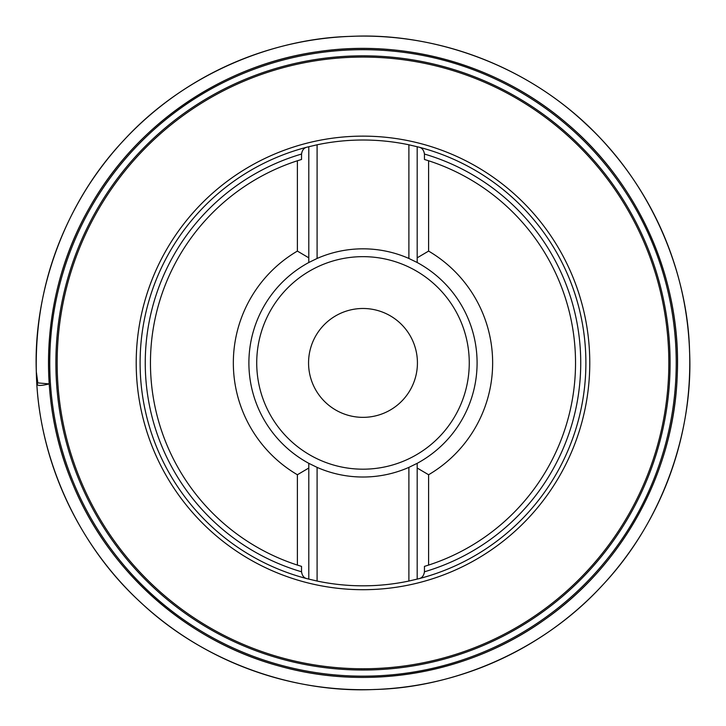 <?xml version="1.0" encoding="UTF-8"?>
<svg xmlns="http://www.w3.org/2000/svg" width="726" height="726" viewBox="0 0 726 726"><rect width="100%" height="100%" fill="white"/><g stroke="black" fill="none" stroke-linecap="round" stroke-linejoin="round"><path stroke-width="1.09" d="M301.535 571.789C302.161 575.618 303.895 577.887 306.726 578.604A222.909 222.909 0 0 1 306.726 147.233C303.885 147.959 302.152 150.237 301.535 154.048A217.718 217.718 0 0 0 301.535 571.789L301.535 566.38L297.388 565.082A212.536 212.536 0 0 1 297.388 160.764L301.535 159.466L301.535 154.048M424.447 154.048C423.821 150.228 422.096 147.95 419.265 147.233A222.909 222.909 0 0 1 419.265 578.604C422.096 577.878 423.83 575.609 424.447 571.789A217.718 217.718 0 0 0 424.447 154.048L424.447 159.466L428.594 160.764A212.536 212.536 0 0 1 428.594 565.082L424.447 566.38L424.447 571.789M419.265 578.604L408.892 581.045A222.909 222.909 0 0 1 317.09 581.045L306.726 578.604M306.726 147.233L317.09 144.792A222.909 222.909 0 0 1 408.892 144.792L419.265 147.233M319.068 60.249A305.846 305.846 0 0 1 647.084 476.22A305.846 305.846 0 0 1 122.83 552.295A305.846 305.846 0 0 1 319.068 60.249A305.846 305.846 0 0 1 647.084 476.22A305.846 305.846 0 0 1 122.83 552.295A305.846 305.846 0 0 1 319.068 60.249M428.594 160.764L428.594 251.087A129.655 129.655 0 0 1 428.594 474.75L428.594 565.082M297.388 565.082L297.388 474.75A129.655 129.655 0 0 1 297.388 251.087L297.388 160.764M417.187 579.139L417.187 463.324L417.187 468.016L428.594 474.75M297.388 474.75L308.795 468.016L308.795 463.324A114.1 114.1 0 0 1 308.795 262.513L308.795 257.83L308.795 262.513L317.09 258.465A114.1 114.1 0 0 1 408.892 258.465L417.187 262.513A114.1 114.1 0 0 1 417.187 463.324L408.892 467.381A114.1 114.1 0 0 1 317.09 467.381L317.09 581.045M417.187 262.513L417.187 257.83L417.187 262.513A114.1 114.1 0 0 1 417.187 463.324M428.594 251.087L417.187 257.83L417.187 146.706M308.795 146.706L308.795 257.83L297.388 251.087M308.795 262.513A114.1 114.1 0 0 0 308.795 463.324L308.795 579.139M308.795 463.324L317.09 467.381M370.814 416.788A54.432 54.432 0 0 1 312.434 342.754A54.432 54.432 0 0 1 405.734 329.214A54.432 54.432 0 0 1 370.814 416.788M317.09 144.792L317.09 258.465M408.892 258.465L408.892 144.792M408.892 581.045L408.892 467.381M36.309 371.739C34.957 304.702 52.218 242.865 88.082 186.219C112.412 148.567 143.122 117.158 180.23 92.011C212.446 70.34 247.412 54.849 285.1 45.538C306.853 40.202 328.914 37.135 351.293 36.327C450.41 32.507 546.251 75.849 607.471 146.071C631.184 172.861 650.024 202.726 663.991 235.66C680.08 273.902 688.656 313.768 689.7 355.241C690.644 399.137 683.13 441.544 667.149 482.445C654.153 515.396 636.303 545.462 613.606 572.651C594.04 595.992 571.671 616.22 546.496 633.335C526.014 647.211 504.243 658.636 481.184 667.593C444.984 681.578 407.486 688.938 368.699 689.673C320.547 690.381 274.446 681.024 230.378 661.595C197.908 647.138 168.55 627.917 142.305 603.941C75.322 542.776 37.988 456.091 36.309 371.739L37.825 382.911L49.205 383.909C39.576 386.277 35.774 385.896 37.797 382.756L36.436 374.534C32.661 297.987 61.193 206.365 123.874 140.218C185.42 72.999 274.727 38.033 351.384 36.364C427.959 32.588 519.526 61.12 585.691 123.801C652.91 185.348 687.876 274.655 689.555 351.311C693.321 427.886 664.789 519.453 602.117 585.619C540.561 652.837 451.254 687.803 374.607 689.482C298.023 693.257 206.456 664.717 140.29 602.045C73.072 540.516 38.106 451.155 36.436 374.534L36.3 371.276M407.976 672.911A313.242 313.242 0 0 0 672.984 317.934A313.242 313.242 0 0 0 318.006 52.934A313.242 313.242 0 0 0 52.998 407.912A313.242 313.242 0 0 0 407.976 672.911M318.886 59.006A307.098 307.098 0 0 1 648.245 476.683A307.098 307.098 0 0 1 121.841 553.076A307.098 307.098 0 0 1 318.886 59.006M317.825 51.691A314.494 314.494 0 0 1 655.115 479.423A314.494 314.494 0 0 1 116.042 557.65A314.494 314.494 0 0 1 317.825 51.691C222.982 64.859 136.08 124.264 89.389 207.854C41.663 290.863 35.338 395.942 72.772 484.07C109.109 572.651 188.261 642.056 280.844 666.495C369.915 691.134 469.368 673.492 544.536 619.723C623.062 564.937 673.519 472.553 677.177 376.876C682.013 281.243 639.942 184.749 566.579 123.22C498.971 65.204 405.925 38.451 317.825 51.691M330.421 138.484A226.784 226.784 0 0 1 573.64 446.926A226.784 226.784 0 0 1 184.912 503.345A226.784 226.784 0 0 1 330.421 138.484M347.727 257.757A106.268 106.268 0 0 0 279.546 428.721A106.268 106.268 0 0 0 461.7 402.286A106.268 106.268 0 0 0 347.727 257.757"/></g></svg>
